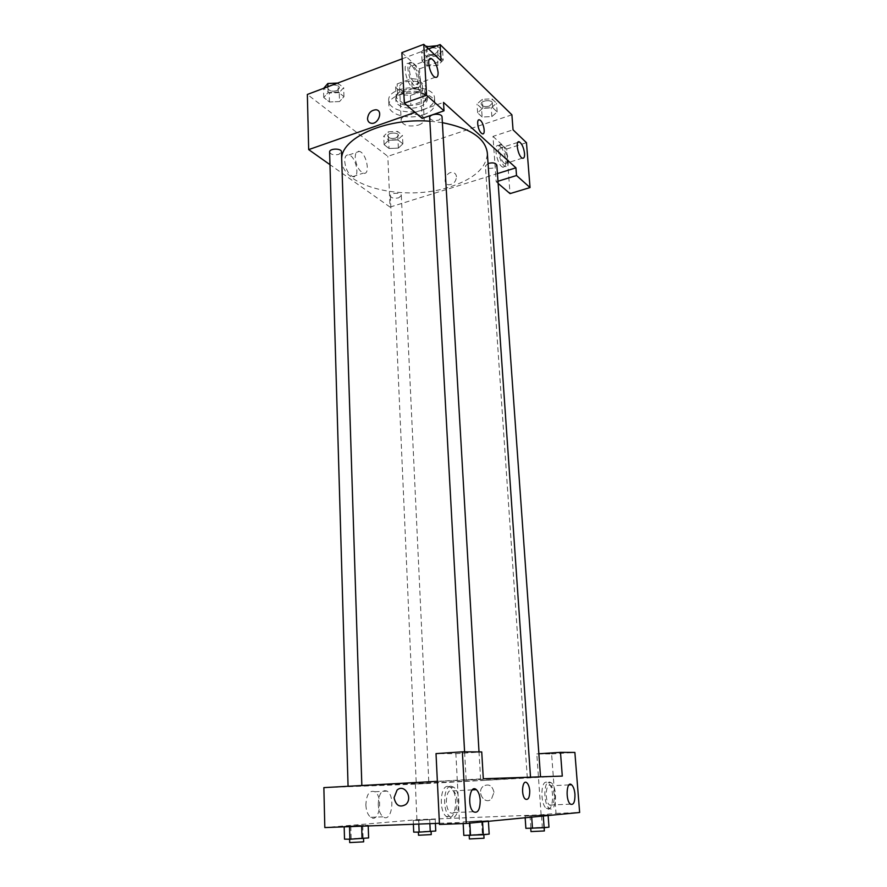 <?xml version="1.0" encoding="UTF-8"?>
<svg xmlns="http://www.w3.org/2000/svg" width="887" height="887" viewBox="0 0 887 887"><rect width="100%" height="100%" fill="white"/><g stroke="black" fill="none" stroke-linecap="round" stroke-linejoin="round"><path stroke-width="0.67" stroke-dasharray="4.43 3.33" d="M418.52 125.067C422.256 123.692 424.152 121.829 424.197 119.501C424.385 111.784 400.192 113.004 401.168 120.676C403.363 125.677 409.151 127.14 418.52 125.067M416.812 92.292C420.516 90.862 422.389 88.944 422.423 86.516C422.6 78.488 398.607 79.697 399.593 87.669C401.789 92.88 407.521 94.421 416.812 92.292M404.328 94.865L395.669 87.358L397.165 83.932L411.646 78.644L417.832 79.287L426.325 86.959L424.707 90.352L410.393 95.486L404.328 94.865L404.816 104.877L396.145 97.459L395.669 87.358M417.832 79.287L418.376 89.465L426.88 97.038L426.325 86.959M424.707 90.352L425.25 100.397L410.903 105.475L410.393 95.486M425.25 100.397L426.88 97.038M418.376 89.465L412.167 88.833L411.646 78.644M396.145 97.459L397.642 94.066L412.167 88.833M404.816 104.877L410.903 105.475M425.139 92.392L427.257 96.328C428.532 107.238 395.613 108.901 395.779 97.925C394.538 89.565 417.932 85.097 425.139 92.392M425.272 94.931C418.065 87.658 394.66 92.126 395.89 100.464C395.79 106.728 409.949 110.387 419.618 106.706C424.74 104.777 427.334 102.16 427.401 98.867L425.272 94.931M397.642 94.066L397.165 83.932M423.188 109.8C430.672 107.005 434.464 103.191 434.552 98.368C434.952 82.569 386.732 85.019 388.728 100.686C388.584 109.833 409.151 115.11 423.188 109.8M423.454 114.811C430.949 112.017 434.741 108.225 434.841 103.435C435.251 87.735 386.954 90.186 388.95 105.764C388.816 114.855 409.395 120.089 423.454 114.811M482.151 117.017L477.627 112.793L482.861 108.081L492.695 107.66L497.152 111.95L491.853 116.596L482.151 117.017L477.627 112.793L482.85 108.081L492.695 107.671L497.152 111.95L491.864 116.596L482.151 117.006L481.552 108.325L477.029 104.056L482.262 99.3L492.063 98.878L496.52 103.214L491.232 107.904L481.552 108.325M389.049 148.495L384.104 144.636L388.55 140.323L397.986 139.913L402.875 143.827L398.374 148.085L389.049 148.495L384.104 144.636L388.539 140.323L397.986 139.913L402.875 143.827L398.385 148.096L389.049 148.495L388.672 140.079L383.738 136.177L388.173 131.819L397.587 131.409L402.465 135.367L397.975 139.68L388.672 140.079M437.025 45.725L442.646 50.77L443.201 60.083L437.99 55.072L443.201 60.083L437.856 65.472L427.368 65.915L422.079 60.981L427.357 55.526L422.101 60.992L427.368 65.915L437.856 65.472L443.19 60.083M426.902 47.344L427.357 55.526L437.99 55.072L427.357 55.515M511.899 114.811L387.819 156.345L307.357 94.443M402.155 58.83L428.543 48.918M337.614 83.079L343.679 87.647L339.233 92.614L339.521 101.561L329.476 101.994L323.744 97.515L328.123 92.547L338.302 92.115L343.979 96.65L339.521 101.561L329.476 101.983L323.744 97.515L328.112 92.547L338.302 92.115L343.979 96.65L339.533 101.561M401.855 52.643L419.507 68.864L422.134 118.392M419.507 68.864L441.072 60.915M415.083 112.361L443.511 102.404M410.991 64.973L409.029 63.687C401.268 60.216 406.39 85.95 413.93 88.245C420.66 91.372 418.054 70.893 410.991 64.973M413.686 63.964C420.737 69.907 423.343 90.407 416.635 87.27C409.129 84.952 403.995 59.196 411.734 62.678L413.686 63.964M409.417 70.616C410.293 77.346 412.499 81.87 416.058 84.21C418.132 84.764 419.119 83.134 419.041 79.331C418.165 72.623 415.948 68.099 412.377 65.771C410.337 65.228 409.35 66.847 409.417 70.616M344.699 161.312C345.608 169.118 348.303 174.218 352.771 176.613C360.421 179.329 356.363 156.6 348.901 154.948C346.13 154.46 344.733 156.578 344.699 161.312M498.139 183.443L496.199 181.78L495.656 174.14L390.047 207.081L387.819 156.345M390.047 207.081L329.975 164.66M355.232 157.742C355.243 152.996 356.618 150.879 359.368 151.378C366.752 153.074 370.844 175.903 363.26 173.142C358.825 170.714 356.153 165.581 355.232 157.742M456.472 176.812C456.217 174.44 455.031 172.998 452.913 172.521C446.128 171.014 441.626 183.964 448.656 184.762C453.301 184.54 455.907 181.89 456.472 176.812C455.907 181.89 453.301 184.54 448.656 184.762C441.626 183.964 446.128 171.014 452.913 172.521C455.031 172.998 456.217 174.429 456.461 176.812M497.441 173.586L495.656 174.14L492.984 136.398L513.041 129.812M500.19 146.477L498.915 145.634C492.85 142.696 496.92 165.248 502.807 167.155C508.184 169.838 505.801 151.134 500.19 146.477M492.984 136.398L506.71 149.016L510.025 193.61M502.663 145.679C508.262 150.346 510.657 169.073 505.291 166.368C499.425 164.461 495.345 141.876 501.388 144.836L502.663 145.679M499.625 152.209C500.412 157.986 502.142 161.811 504.825 163.685C506.499 164.128 507.264 162.565 507.109 158.984C506.322 153.218 504.581 149.404 501.898 147.53C500.235 147.087 499.481 148.65 499.625 152.209M506.71 149.016L526.468 142.674M496.199 181.78L497.984 181.236M481.386 133.172L482.184 133.715M429.685 117.76C430.838 120.399 433.92 121.164 438.91 120.055L442.048 116.995M488.061 163.496L485.4 166.102C486.409 168.275 489.18 168.885 493.715 167.92L496.831 165.148M329.609 152.054C330.807 154.637 333.9 155.413 338.856 154.382L341.473 151.865M398.684 197.834L401.323 195.517C401.445 192.246 389.925 192.723 390.347 195.983C391.4 198.123 394.183 198.732 398.684 197.834M341.728 159.66L341.739 160.27C341.584 187.445 405.847 201.781 449.942 186.924C474.368 178.841 486.83 167.499 487.318 152.886M442.38 122.661L429.873 121.22M485.067 780.294L530.548 777.389L446.161 780.981L361.841 785.937L485.067 780.294M425.716 783.454L416.258 783.897L425.716 783.454M476.751 779.429L466.13 779.917L476.751 779.429M536.735 777.367L527.299 777.799L536.735 777.367M358.725 785.971L348.081 786.459L358.725 785.971M562.291 776.092L415.371 784.152L323.866 787.623M437.358 781.314L483.304 778.764M457.204 801.416C456.827 796.393 455.53 792.867 453.301 790.838C448.944 788.986 446.627 792.745 446.327 802.114C446.693 807.148 447.979 810.685 450.197 812.725C454.621 814.576 456.949 810.807 457.204 801.416M451.006 786.181L453.778 787.212C462.837 793.588 458.657 824.345 449.631 816.384C442.136 811.084 443.389 785.605 451.006 786.181M447.747 786.359C440.107 785.782 438.821 811.217 446.338 816.517C455.386 824.466 459.61 793.754 450.529 787.379L447.747 786.359M554.264 795.151C553.832 790.561 552.69 787.445 550.849 785.804C545.716 781.38 544.33 801.504 549.585 805.052C552.789 806.216 554.353 802.912 554.264 795.151M549.264 781.99L551.038 782.611C558.012 787.168 556.337 814.144 549.341 808.268C543.387 804.398 543.387 781.458 549.264 781.99M546.337 782.146C540.438 781.613 540.416 804.531 546.392 808.39C553.399 814.266 555.107 787.312 548.111 782.766L546.337 782.146M541.114 814.831L536.79 753.895L551.603 753.928L556.016 813.412L541.114 814.831L416.923 819.699L324.819 827.571M551.603 753.928L574.876 752.431M556.016 813.412L579.643 812.481M536.79 753.895L538.864 753.762M439.464 824.444L459.533 822.548L455.874 753.673L436.016 753.617M455.874 753.673L481.73 751.932M469.833 823.114L469.766 821.861L488.371 820.652L469.744 821.861M489.169 834.09L482.373 834.057L481.597 820.741L463.092 821.939L481.619 820.73M349.545 826.64L368.194 825.165L344.167 826.396L362.728 825.209M418.631 820.375L435.195 819.333L413.209 820.453L435.195 819.333L413.209 820.453L418.631 820.375L418.797 824.067M541.458 815.042L525.049 816.095L548.088 814.92L525.049 816.095L548.088 814.92L541.458 815.042L542.323 827.194L525.88 828.347M439.409 823.302L459.533 822.548M365.865 804.952C366.22 810.94 367.85 815.075 370.755 817.337C379.337 823.646 383.506 796.703 374.846 791.747C369.435 789.962 366.442 794.364 365.865 804.952M416.923 819.699L415.371 784.152M378.239 804.376C378.771 793.732 381.72 789.308 387.087 791.104C395.669 796.094 391.633 823.169 383.117 816.827C380.235 814.554 378.605 810.396 378.239 804.376M494.015 792.335C492.296 785.416 488.682 783.398 483.193 786.281C476.075 791.936 484.801 805.44 491.487 798.999L494.015 792.335L491.487 798.999C484.801 805.44 476.075 791.936 483.193 786.281C488.682 783.398 492.296 785.416 494.015 792.335M435.75 831.008L413.708 832.128M427.922 831.241L418.365 831.895L427.922 831.241M429.885 823.657L429.707 819.81M435.395 823.446L435.195 819.333M430.228 831.008L429.685 819.422M419.285 831.562L418.775 819.976M413.375 824.267L413.209 820.453M418.52 835.244L431.248 834.589M368.615 837.927L344.522 839.157M360.366 838.16L349.6 838.914L360.366 838.16M368.216 825.952L368.194 825.165M363.127 837.871L362.716 825.22L349.533 826.351M351.174 838.481L350.797 825.819M349.711 842.583L363.648 841.841M548.975 827.161L542.323 827.194M540.261 827.427L530.736 828.081L540.261 827.427M531.69 817.127L531.612 815.985M543.265 816.007L543.221 815.397M548.133 815.53L548.088 814.92M530.858 827.782L530.027 815.63M525.159 817.759L525.049 816.095M530.98 831.585L544.374 830.942M482.373 834.057L463.812 835.388M479.9 834.345L469.168 835.099L479.9 834.345M482.55 821.883L482.517 821.207M488.415 821.318L488.371 820.652M469.8 834.7L469.068 821.373M463.18 823.579L463.092 821.939M469.378 838.958L484.047 838.226M395.924 138.028L398.507 135.534C398.618 131.986 387.275 132.451 387.697 135.977C388.75 138.305 391.489 138.993 395.924 138.028L398.507 135.511C398.618 131.975 387.264 132.44 387.697 135.966C388.75 138.283 391.489 138.971 395.924 138.017M388.55 140.323L388.173 131.819M397.986 139.913L397.587 131.409M402.875 143.827L402.465 135.367M398.374 148.085L397.975 139.68M384.104 144.636L383.738 136.177M339.233 92.614L329.21 93.035L323.666 88.323M336.86 90.707L339.422 88.001C339.588 83.899 327.336 84.043 327.746 88.135C328.933 90.94 331.971 91.793 336.86 90.707L339.422 87.979C339.588 83.877 327.325 84.021 327.746 88.112C328.933 90.917 331.971 91.782 336.86 90.685M328.123 92.547L327.957 86.704M338.302 92.115L338.014 83.056M343.979 96.65L343.679 87.647M329.476 101.994L329.21 93.035M323.744 97.515L323.5 88.512M489.358 106.107L492.407 103.125C492.407 99.277 480.599 100.309 481.153 104.101C482.162 106.462 484.901 107.127 489.358 106.107L492.407 103.103C492.407 99.255 480.599 100.286 481.153 104.089C482.162 106.44 484.901 107.116 489.358 106.085M482.861 108.081L482.262 99.3M492.695 107.66L492.063 98.878M497.152 111.95L496.52 103.214M491.853 116.596L491.232 107.904M477.627 112.793L477.029 104.056M442.646 50.77L437.313 56.203L426.858 56.657L421.58 51.668L426.27 46.745M435.129 54.107L438.189 50.814C438.233 46.324 425.483 47.122 426.037 51.579C427.19 54.44 430.217 55.282 435.129 54.107L438.189 50.792C438.233 46.301 425.483 47.1 426.037 51.557C427.19 54.429 430.217 55.271 435.129 54.085M437.99 55.072L437.446 45.703M437.856 65.472L437.313 56.203M427.368 65.915L426.858 56.657M422.079 60.981L421.58 51.668M399.593 87.669L401.168 120.676M422.423 86.516L424.197 119.501M427.401 98.867L427.257 96.328M395.89 100.464L395.779 97.925M434.841 103.435L434.552 98.368M388.95 105.764L388.728 100.686M413.93 88.245L416.635 87.27M409.029 63.687L411.734 62.678M429.23 59.518L412.377 65.771M435.207 77.269L416.058 84.21M352.771 176.613L363.26 173.142M348.901 154.948L359.368 151.378M502.807 167.155L505.291 166.368M498.915 145.634L501.388 144.836M517.775 142.408L501.898 147.53M522.343 158.163L504.825 163.685M361.841 785.937L341.739 160.27M390.347 195.983L416.258 783.897M401.323 195.517L428.853 783.254M480.61 779.185L479.013 751.921M466.13 779.917L464.588 751.843M527.299 777.799L485.4 166.102M472.305 789.873L453.301 790.838M473.458 811.76L450.197 812.725M446.338 816.517L449.631 816.384M450.529 787.379L453.778 787.212M569.01 784.884L550.849 785.804M570.452 804.143L549.585 805.052M546.392 808.39L549.341 808.268M548.111 782.766L551.038 782.611M370.755 817.337L383.117 816.827M374.846 791.747L387.087 791.104"/><path stroke-width="1.33" d="M428.543 48.918L440.118 44.561L511.899 114.811L513.041 129.812L526.468 142.674L530.038 187.567L516.522 175.515L515.935 167.82L497.441 173.586M329.975 164.66L308.676 149.615L307.357 94.443L402.155 58.83M367.528 118.692C368.249 113.081 371.099 110.11 376.099 109.766C383.395 110.498 378.45 124.557 371.331 123.293C369.014 122.861 367.739 121.331 367.528 118.692C367.739 121.331 369.014 122.861 371.331 123.293C378.45 124.557 383.395 110.498 376.099 109.766C371.099 110.11 368.249 113.081 367.528 118.692M515.935 167.82L443.511 102.404L444.01 110.82L422.134 118.392L404.317 103.147L401.855 52.643L423.775 44.35L441.072 60.915L440.118 44.561M308.676 149.615L415.083 112.361M438.089 72.39C437.191 65.638 434.996 61.07 431.492 58.675C425.804 55.97 429.685 75.462 435.207 77.269C437.236 77.845 438.189 76.227 438.089 72.39M404.317 103.147L426.547 95.242L423.775 44.35M444.01 110.82L426.547 95.242M530.038 187.567L510.025 193.61L498.139 183.443M524.539 153.462C523.74 147.663 522.022 143.805 519.394 141.898C514.948 139.625 518.052 156.677 522.343 158.163C523.995 158.629 524.727 157.066 524.539 153.462M497.984 181.236L516.522 175.515M481.386 133.172C477.683 130.123 476.142 118.115 479.679 119.956C483.57 121.308 486.209 135.722 482.184 133.715L481.386 133.172C477.683 130.123 476.142 118.126 479.679 119.967L479.679 119.967C483.57 121.308 486.209 135.733 482.184 133.715M479.013 751.921L442.048 116.995C442.114 112.826 429.142 113.625 429.685 117.76L464.588 751.843M540.516 776.824L496.831 165.148C495.667 162.864 492.751 162.321 488.061 163.496M361.841 785.516L341.473 151.865C341.661 148.074 329.199 148.262 329.609 152.054L348.07 786.27M530.526 777.167L487.318 152.886C485.333 138.283 470.354 128.205 442.38 122.661M429.873 121.22C385.313 117.55 339.998 138.56 341.728 159.66M562.291 776.092L483.304 778.764L481.73 751.932L462.371 751.832L466.285 823.458L579.643 812.481L574.876 752.431L560.484 752.353L562.291 776.092M439.409 823.302L324.819 827.571L323.866 787.623L437.358 781.314M529.727 790.749C529.727 797.491 528.286 800.285 525.403 799.12C520.769 795.794 522.31 778.731 526.834 782.8C528.419 784.252 529.373 786.902 529.727 790.749C529.373 786.902 528.408 784.252 526.834 782.8C522.31 778.731 520.758 795.794 525.392 799.12C528.286 800.285 529.727 797.502 529.716 790.749M480.222 800.351C480.044 809.82 477.794 813.623 473.458 811.76C466.75 806.693 469.866 783.642 476.341 789.663C478.536 791.714 479.823 795.273 480.222 800.351M574.942 794.175C575.086 802.003 573.579 805.329 570.452 804.143C565.296 800.562 566.505 780.272 571.55 784.751C573.357 786.403 574.488 789.541 574.942 794.175M538.864 753.762L560.484 752.353M462.371 751.832L436.016 753.617L439.464 824.444L466.285 823.458M394.072 797.712L397.043 790.14C404.284 783.166 413.431 798.001 405.802 804.498C399.715 807.846 395.813 805.584 394.072 797.712C395.813 805.584 399.727 807.846 405.802 804.498C413.442 798.001 404.284 783.166 397.043 790.14L394.072 797.712M413.375 824.267L413.708 832.128L419.152 832.139L435.75 831.008L435.395 823.446M419.152 832.139L418.797 824.067M430.262 831.574L429.885 823.657M431.104 831.485L431.248 834.589L418.52 835.244L418.376 832.139M344.178 826.839L344.522 839.157L349.91 839.224L368.615 837.927L368.216 825.952M349.91 839.224L349.545 826.64M362.051 838.603L361.663 826.196M363.548 838.459L363.648 841.841L349.711 842.583L349.611 839.224M525.159 817.759L525.88 828.347L544.108 827.726L548.975 827.161L548.133 815.53M532.466 828.325L531.69 817.127M530.759 828.325L530.98 831.585L544.374 830.942L543.265 816.007M463.18 823.579L463.812 835.388L483.304 834.767L489.169 834.09L488.415 821.318M470.509 835.421L469.833 823.114M483.304 834.767L482.55 821.883M483.836 834.7L484.047 838.226L469.378 838.958L469.19 835.41M323.666 88.323L327.857 83.5L337.614 83.079M327.957 86.704L327.857 83.5M426.27 46.745L437.025 45.725M426.902 47.344L426.835 46.157M431.492 58.675L429.23 59.518M519.394 141.898L517.775 142.408M476.341 789.663L472.305 789.873M571.55 784.751L569.01 784.884"/></g></svg>
